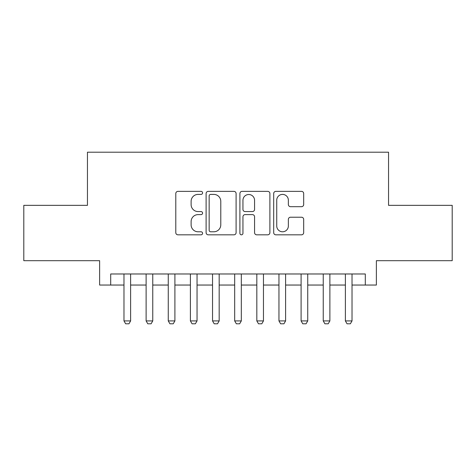 <?xml version="1.0" encoding="UTF-8"?>
<svg xmlns="http://www.w3.org/2000/svg" width="476" height="476" viewBox="0 0 476 476"><rect width="100%" height="100%" fill="white"/><g stroke="black" fill="none" stroke-linecap="round" stroke-linejoin="round"><path stroke-width="0.71" d="M202.58 192.881A1.523 1.523 0 0 0 201.056 191.364L177.965 191.364A2.172 2.172 0 0 0 175.793 193.536L175.793 232.651A2.172 2.172 0 0 0 177.965 234.823L201.056 234.823A1.523 1.523 0 0 0 202.58 233.305A1.523 1.523 0 0 0 201.056 231.782L198.07 231.782A6.956 6.956 0 0 1 191.114 224.827L191.114 221.566A6.956 6.956 0 0 1 198.07 214.616L201.056 214.616A1.523 1.523 0 0 0 202.58 213.093A1.523 1.523 0 0 0 201.056 211.57L198.07 211.57A6.956 6.956 0 0 1 191.114 204.62L191.114 201.36A6.956 6.956 0 0 1 198.07 194.404L201.056 194.404A1.523 1.523 0 0 0 202.58 192.881M301.51 206.685A2.172 2.172 0 0 0 303.682 204.507L303.682 193.536A2.172 2.172 0 0 0 301.51 191.364L275.866 191.364A2.172 2.172 0 0 0 273.694 193.536L273.694 232.651A2.172 2.172 0 0 0 275.866 234.823L301.51 234.823A2.172 2.172 0 0 0 303.682 232.651L303.682 219.394A2.172 2.172 0 0 0 301.51 217.223L290.538 217.223A2.172 2.172 0 0 0 288.361 219.394L288.361 225.969A5.813 5.813 0 0 1 282.548 231.782A5.813 5.813 0 0 1 276.735 225.969L276.735 200.218A5.813 5.813 0 0 1 282.548 194.404A5.813 5.813 0 0 1 288.361 200.218L288.361 204.507A2.172 2.172 0 0 0 290.538 206.685L301.51 206.685M110.7 285.047L110.7 273.98L365.3 273.98L365.3 285.047L376.373 285.047L376.373 260.693L452.2 260.693L452.2 205.346L388.547 205.346L388.547 152.207L87.453 152.207L87.453 205.346L23.8 205.346L23.8 260.693L99.627 260.693L99.627 285.047L123.98 285.047M236.096 193.536A2.172 2.172 0 0 0 233.924 191.364L208.28 191.364A2.172 2.172 0 0 0 206.108 193.536L206.108 232.651A2.172 2.172 0 0 0 208.28 234.823L233.924 234.823A2.172 2.172 0 0 0 236.096 232.651L236.096 193.536M242.076 191.364L267.72 191.364A2.172 2.172 0 0 1 269.892 193.536L269.892 232.651A2.172 2.172 0 0 1 267.72 234.823L256.743 234.823A2.172 2.172 0 0 1 254.571 232.651L254.571 216.788A2.172 2.172 0 0 0 252.399 214.616L245.116 214.616A2.172 2.172 0 0 0 242.944 216.788L242.944 233.305A1.523 1.523 0 0 1 241.421 234.823A1.523 1.523 0 0 1 239.904 233.305L239.904 193.536A2.172 2.172 0 0 1 242.076 191.364M130.62 285.047L146.12 285.047M152.76 285.047L168.26 285.047M174.9 285.047L190.4 285.047M197.04 285.047L212.54 285.047M219.18 285.047L234.68 285.047M241.32 285.047L256.82 285.047M263.46 285.047L278.96 285.047M285.6 285.047L301.1 285.047M307.74 285.047L323.24 285.047M329.88 285.047L345.38 285.047M352.02 285.047L365.3 285.047M210.672 194.404A1.523 1.523 0 0 0 209.154 195.928L209.154 230.259A1.523 1.523 0 0 0 210.672 231.782L213.825 231.782A6.956 6.956 0 0 0 220.781 224.827L220.781 201.36A6.956 6.956 0 0 0 213.825 194.404L210.672 194.404M254.571 200.325A5.813 5.813 0 0 0 248.758 194.511A5.813 5.813 0 0 0 242.944 200.325L242.944 209.398A2.172 2.172 0 0 0 245.116 211.57L252.399 211.57A2.172 2.172 0 0 0 254.571 209.398L254.571 200.325M130.62 273.98L130.62 320.913L128.96 323.793L125.64 323.793L123.98 320.913L123.98 273.98M123.98 320.913L130.62 320.913M152.76 273.98L152.76 320.913L151.1 323.793L147.78 323.793L146.12 320.913L146.12 273.98M146.12 320.913L152.76 320.913M174.9 273.98L174.9 320.913L173.24 323.793L169.92 323.793L168.26 320.913L168.26 273.98M168.26 320.913L174.9 320.913M197.04 273.98L197.04 320.913L195.38 323.793L192.06 323.793L190.4 320.913L190.4 273.98M190.4 320.913L197.04 320.913M219.18 273.98L219.18 320.913L217.52 323.793L214.2 323.793L212.54 320.913L212.54 273.98M212.54 320.913L219.18 320.913M241.32 273.98L241.32 320.913L239.66 323.793L236.34 323.793L234.68 320.913L234.68 273.98M234.68 320.913L241.32 320.913M263.46 273.98L263.46 320.913L261.8 323.793L258.48 323.793L256.82 320.913L256.82 273.98M256.82 320.913L263.46 320.913M285.6 273.98L285.6 320.913L283.94 323.793L280.62 323.793L278.96 320.913L278.96 273.98M278.96 320.913L285.6 320.913M307.74 273.98L307.74 320.913L306.08 323.793L302.76 323.793L301.1 320.913L301.1 273.98M301.1 320.913L307.74 320.913M329.88 273.98L329.88 320.913L328.22 323.793L324.9 323.793L323.24 320.913L323.24 273.98M323.24 320.913L329.88 320.913M352.02 273.98L352.02 320.913L350.36 323.793L347.04 323.793L345.38 320.913L345.38 273.98M345.38 320.913L352.02 320.913"/></g></svg>
